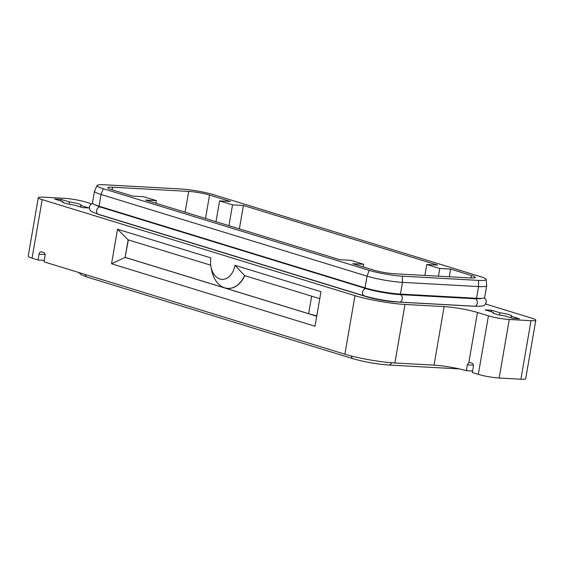<?xml version="1.0" encoding="UTF-8"?>
<svg xmlns="http://www.w3.org/2000/svg" width="564" height="564" viewBox="0 0 564 564"><rect width="100%" height="100%" fill="white"/><g stroke="black" fill="none" stroke-linecap="round" stroke-linejoin="round"><path stroke-width="0.85" d="M215.991 221.694L219.586 200.89L230.457 201.489L209.54 195.066A14.96 1.826 9.8 0 0 199.311 192.726A14.96 1.826 9.8 0 0 188.7 191.407L112.588 187.206A14.96 1.826 9.8 0 0 107.816 187.678A14.96 1.826 9.8 0 0 107.802 187.72A14.96 1.826 9.8 0 0 111.672 189.666L132.596 196.089L143.468 196.688L156.418 200.664L145.547 200.065L339.803 259.708L350.674 260.307L363.625 264.283L352.754 263.684L373.671 270.107A14.96 1.826 9.8 0 0 383.901 272.44A14.96 1.826 9.8 0 0 394.511 273.766L470.623 277.96A14.96 1.826 9.8 0 0 475.396 277.488A14.96 1.826 9.8 0 0 475.41 277.453A14.96 1.826 9.8 0 0 471.539 275.5L450.615 269.077L439.744 268.478L438.411 276.184M485.604 304.003L531.93 318.223A14.96 1.826 -170.2 0 1 535.8 320.169A14.96 1.826 -170.2 0 1 535.786 320.211A14.96 1.826 -170.2 0 1 531.02 320.683L509.271 319.485A14.96 1.826 -170.2 0 1 498.661 318.159A14.96 1.826 -170.2 0 1 488.431 315.826L477.475 312.456A23.942 2.919 9.8 0 0 461.112 308.719A23.942 2.919 9.8 0 0 444.136 306.604L404.994 304.447A35.913 4.378 -170.2 0 1 379.537 301.282A35.913 4.378 -170.2 0 1 354.989 295.67L42.18 199.628A14.96 1.826 -170.2 0 1 38.31 197.682A14.96 1.826 -170.2 0 1 38.324 197.64A14.96 1.826 -170.2 0 1 43.09 197.167L64.839 198.366A14.96 1.826 -170.2 0 1 75.449 199.691A14.96 1.826 -170.2 0 1 85.679 202.025L91.453 203.801M28.214 256.176A14.96 1.826 9.8 0 0 28.2 256.218A14.96 1.826 9.8 0 0 32.07 258.164L38.049 259.997L39.057 254.145L44.852 254.463L44.93 254.075M354.989 295.67L344.879 354.206L44.027 261.837L45.035 255.978A2.989 2.052 -86.8 0 0 44.81 253.729A2.989 2.052 -86.8 0 0 43.548 252.446L41.56 251.833A2.989 2.052 -86.8 0 0 41.214 251.77A2.989 2.052 -86.8 0 0 40.002 252.256A2.989 2.052 -86.8 0 0 39.057 254.145M488.431 315.826L478.321 374.362L472.343 372.522L473.358 366.671A2.989 2.052 -86.8 0 0 473.133 364.422A2.989 2.052 -86.8 0 0 471.871 363.131L469.875 362.518A2.989 2.052 -86.8 0 0 469.537 362.462A2.989 2.052 -86.8 0 0 468.811 362.61L467.344 364.837L473.351 365.169M344.879 354.206A35.913 4.378 9.8 0 0 369.427 359.818A35.913 4.378 9.8 0 0 394.885 362.983L434.026 365.141A23.942 2.919 -170.2 0 1 450.996 367.256A23.942 2.919 -170.2 0 1 466.336 370.689L467.344 364.837M478.321 374.362A14.96 1.826 9.8 0 0 488.551 376.696A14.96 1.826 9.8 0 0 499.161 378.021L520.91 379.219A14.96 1.826 9.8 0 0 525.676 378.747A14.96 1.826 9.8 0 0 525.69 378.705A14.96 1.826 9.8 0 0 525.69 378.663M316.735 316.235L125.116 257.403L111.559 263.769L315.008 326.232L320.972 291.694L234.976 265.291L244.564 275.584L319.767 298.673M234.976 265.291A18.104 12.415 93.2 0 1 222.956 279.377A18.104 12.415 93.2 0 1 210.964 266.716A18.104 12.415 93.2 0 1 210.873 257.896L117.531 229.231L128.148 239.841L210.732 265.2M210.964 266.716L211.514 269.662A26.783 18.365 -86.8 0 0 227.807 288.387A26.783 18.365 -86.8 0 0 244.564 275.584M128.352 239.904L125.116 257.403L128.148 239.841M117.531 229.231L111.559 263.769M244.762 275.648A26.783 18.365 93.2 0 1 228.025 288.401A26.783 18.365 93.2 0 1 227.919 288.394M125.328 257.417L308.628 313.697A26.931 3.285 9.8 0 0 316.806 315.84M474.585 306.217A20.946 2.552 -170.2 0 1 472.054 306.139L395.935 301.937A20.946 2.552 -170.2 0 1 366.769 296.819L100.78 215.152A20.946 2.552 -170.2 0 1 97.353 213.932M472.604 371.034L466.336 370.689M499.937 312.78A9.574 1.17 -170.2 0 1 511.738 315.96A9.574 1.17 -170.2 0 1 511.195 316.242L519.514 318.794L512.986 318.434L504.674 315.882A9.574 1.17 -170.2 0 1 492.865 312.703A9.574 1.17 -170.2 0 1 493.408 312.421L485.096 309.869L491.618 310.228L499.937 312.78L499.549 314.994M491.35 311.786L491.618 310.228M80.701 205.43L89.013 207.982L82.492 207.623L74.18 205.07A9.574 1.17 -170.2 0 1 62.371 201.891A9.574 1.17 -170.2 0 1 62.914 201.609L54.595 199.057L61.123 199.416L69.435 201.968A9.574 1.17 -170.2 0 1 81.244 205.148A9.574 1.17 -170.2 0 1 80.701 205.43L80.433 206.988M510.928 317.8L511.195 316.242M493.281 313.147L493.408 312.421M94.477 191.175L92.454 202.885A25.436 3.102 9.8 0 0 99.038 206.191L365.021 287.859A25.436 3.102 9.8 0 0 400.44 294.077L476.559 298.278A25.436 3.102 9.8 0 0 484.688 297.404L486.711 285.701A25.436 3.102 -170.2 0 1 478.582 286.568L402.463 282.367A25.436 3.102 -170.2 0 1 367.044 276.148L101.055 194.488A25.436 3.102 -170.2 0 1 94.477 191.175A25.436 3.102 -170.2 0 1 94.512 191.076L97.1 185.507A23.829 2.905 9.8 0 0 103.233 188.7L369.223 270.36A23.829 2.905 9.8 0 0 402.407 276.191L478.526 280.386A23.829 2.905 9.8 0 0 486.147 279.476A23.829 2.905 9.8 0 0 479.978 276.473L213.989 194.806A23.829 2.905 9.8 0 0 180.804 188.982L104.685 184.781A23.829 2.905 9.8 0 0 97.1 185.507M486.147 279.476L486.711 285.596A25.436 3.102 -170.2 0 1 486.711 285.701M363.181 266.885L363.625 264.283M424.904 275.443L426.793 264.502L437.664 265.101L243.408 205.465L232.537 204.866L228.942 225.671M449.289 276.783L450.615 269.077M239.369 228.871L243.408 205.465M426.793 264.502L439.744 268.478M219.586 200.89L232.537 204.866M60.856 200.981L61.123 199.416M69.435 201.968L69.055 204.182M62.787 202.335L62.914 201.609M44.281 260.342L38.049 259.997M155.967 203.266L156.418 200.664M366.445 288.733L100.462 207.073A3.744 2.686 107.1 0 0 96.648 210.492A3.744 2.686 107.1 0 0 98.27 214.221L364.252 295.881C375.596 299.103 387.355 301.162 399.524 302.078A3.744 2.566 93.2 0 0 402.217 299.11A3.744 2.566 93.2 0 0 399.932 294.612C390.958 294.182 374.595 291.306 366.445 288.733A3.744 2.686 107.1 0 0 362.631 292.159A3.744 2.686 107.1 0 0 364.252 295.881M480.754 298.638L474.966 298.751A3.744 2.566 93.2 0 1 477.25 303.249A3.744 2.566 93.2 0 1 474.55 306.217L399.524 302.078M112.137 189.807L112.588 187.206M205.493 218.472L209.54 195.066M32.07 258.164L42.18 199.628M468.811 362.61L477.475 312.456M499.161 378.021L509.271 319.485M394.885 362.983L404.994 304.447M391.599 362.758A4.491 3.081 93.2 0 1 388.737 365.021C376.512 364.104 364.696 362.032 353.29 358.796L87.307 277.128L81.836 275.07L78.572 272.44M311.652 296.185L308.628 313.697M351.301 355.99A4.491 3.222 107.1 0 0 353.29 358.796M368.08 289.212L368.158 288.754M102.091 207.566L102.162 207.157M397.232 294.415L397.331 293.851M473.344 298.659L473.443 298.102M365.021 287.859L367.044 276.148L369.223 270.36M400.44 294.077L402.463 282.367L402.407 276.191M476.559 298.278L478.582 286.568L478.526 280.386M471.539 275.5L471.109 277.989M531.02 320.683L520.91 379.219M444.136 306.604L434.026 365.141M85.34 274.52A4.491 3.222 107.1 0 0 87.307 277.128M99.038 206.191L101.055 194.488L103.233 188.7M188.7 191.407L185.105 212.212M98.27 214.221C89.154 210.936 90.057 211.014 89.295 206.798L90.48 204.542L92.595 203.308M100.462 207.073L95.767 205.24M474.55 306.217C485.787 306.287 483.919 305.963 486.337 302.276L485.978 299.752L484.314 297.82M28.2 256.218L38.31 197.682M525.69 378.705L535.8 320.169M459.35 368.919L388.737 365.021M474.966 298.751L399.932 294.612M479.964 298.377L479.901 298.765"/></g></svg>
